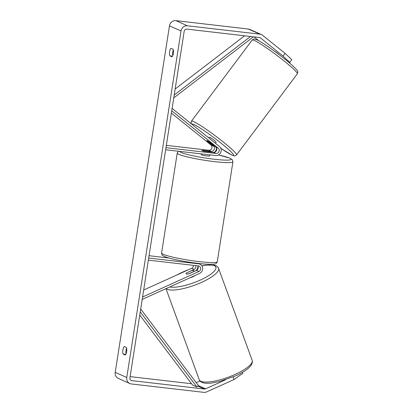 <?xml version="1.0" encoding="UTF-8"?>
<svg xmlns="http://www.w3.org/2000/svg" width="413" height="413" viewBox="0 0 413 413"><rect width="100%" height="100%" fill="white"/><g stroke="black" fill="none" stroke-linecap="round" stroke-linejoin="round"><path stroke-width="0.62" d="M207.156 140.601A4.238 0.377 36.8 0 1 209.546 142.108L215.741 147.09A2.968 2.752 -66 0 1 213.511 152.371L204.863 151.37A4.238 0.439 -171.1 0 1 201.88 150.477A4.238 0.439 -171.1 0 1 202.551 150.342L211.203 151.344A2.968 2.752 114 0 0 213.428 146.063L207.233 141.081A4.238 0.377 36.8 0 1 206.841 140.539A4.238 0.377 36.8 0 1 207.156 140.601A4.238 0.377 36.8 0 1 209.05 141.757L213.444 145.299A4.238 0.377 36.8 0 1 213.629 145.619A4.238 0.377 36.8 0 1 213.314 145.557A4.238 0.377 36.8 0 1 211.42 144.395L207.027 140.859A4.238 0.377 36.8 0 1 206.841 140.539A4.238 0.377 36.8 0 1 207.156 140.601M214.497 152.299A5.085 4.719 114 0 0 216.438 147.947M171.374 113.116L210.976 144.968A2.968 2.752 -66 0 1 208.746 150.249L166.325 145.345M171.736 110.808L218.193 148.184A2.968 2.752 -66 0 1 215.968 153.466L165.959 147.678M172.113 108.402L219.463 146.496A5.085 4.719 -66 0 1 220.779 152.371A5.085 4.719 -66 0 1 215.643 155.546L165.634 149.759M195.777 265.616A2.968 2.752 -66 0 1 194.115 269.39L186.645 272.9M186.609 272.792A4.238 1.141 -20.1 0 0 186.02 273.747A4.238 1.141 -20.1 0 0 186.268 273.979A4.238 1.141 -20.1 0 0 188.917 273.819L196.428 270.422A2.968 2.752 114 0 0 197.667 265.833M197.915 266.225A5.085 4.719 -66 0 1 195.85 270.68M143.672 290.019L191.663 268.3A2.968 2.752 114 0 0 193.47 265.347M142.201 299.404L199.582 273.432A5.085 4.719 114 0 0 202.68 268.77A5.085 4.719 114 0 0 199.969 264.181A5.085 4.719 114 0 0 198.684 263.83L148.675 258.048M142.578 296.999L198.88 271.511A2.968 2.752 114 0 0 198.359 265.915L148.35 260.128M168.85 258.001L149.041 255.709M193.733 270.603A4.238 1.141 -20.1 0 0 191.653 270.634L186.325 273.05A4.238 1.141 -20.1 0 0 186.02 273.747A4.238 1.141 -20.1 0 0 186.268 273.979A4.238 1.141 -20.1 0 0 188.349 273.948L193.676 271.537A4.238 1.141 -20.1 0 0 193.981 270.835A4.238 1.141 -20.1 0 0 193.733 270.603M190.176 277.691A4.238 1.141 -20.1 0 0 194.874 275.564M125.774 354.349L123.126 354.044A4.238 1.518 96.6 0 1 122.898 349.935A4.238 1.518 96.6 0 1 124.298 346.548L126.424 347.493A4.238 1.518 96.6 0 1 126.652 351.602A4.238 1.518 96.6 0 1 125.253 354.989L123.126 354.044M126.068 353.76A4.238 1.518 96.6 0 1 126.042 350.296A4.238 1.518 96.6 0 1 126.626 348.138M172.474 56.153L169.82 55.848L171.947 56.793A4.238 1.518 -83.4 0 0 173.352 53.406A4.238 1.518 -83.4 0 0 173.119 49.297L170.997 48.347A4.238 1.518 -83.4 0 0 169.593 51.733A4.238 1.518 -83.4 0 0 169.82 55.848M173.326 49.942A4.238 1.518 -83.4 0 0 172.737 52.1A4.238 1.518 -83.4 0 0 172.763 55.564M280.437 55.641L276.596 52.554A4.238 0.377 -143.2 0 0 274.5 51.191M283.065 56.096L285.094 53.391L291.826 59.709L289.802 62.409L283.065 56.096L260.551 37.981A2.545 2.359 114 0 0 259.426 37.511L186.929 29.122A2.545 2.359 114 0 0 184.177 31.347L129.914 377.859A2.545 2.359 114 0 0 131.881 380.631L204.378 389.02A2.545 2.359 114 0 0 205.612 388.819L225.606 379.769M285.094 53.391L262.575 35.281A5.932 5.503 114 0 0 261.444 34.589L249.891 29.447A5.932 5.503 114 0 0 248.389 29.039L175.892 20.65A5.932 5.503 114 0 0 169.475 25.843L115.217 372.356A5.932 5.503 114 0 0 118.304 378.411L129.863 383.553A5.932 5.503 114 0 0 131.36 383.961L203.857 392.35A5.932 5.503 114 0 0 206.732 391.885L234.016 379.537L233.087 376.986M261.444 34.589A5.932 5.503 114 0 0 259.947 34.181L187.45 25.792A5.932 5.503 114 0 0 181.033 30.985L126.77 377.492A5.932 5.503 114 0 0 129.863 383.553M242.364 372.423L242.71 373.357L234.016 379.537M196.232 382.691L199.985 380.998M130.11 376.62L191.524 383.729M289.802 62.409L287.804 61.522M259.09 40.964L254.026 36.886M208.802 137.921L209.37 137.157A4.238 0.377 36.8 0 1 209.685 137.224A4.238 0.377 36.8 0 1 213.614 139.873A4.238 0.377 36.8 0 1 216.159 142.237L215.41 143.239M201.343 153.894L201.229 154.638A4.238 0.439 8.9 0 0 206.861 155.938A4.238 0.439 8.9 0 0 209.603 155.949L209.773 154.87M209.887 151.907A4.238 0.439 8.9 0 0 210.253 151.788A4.238 0.439 8.9 0 0 207.863 151.003L202.246 150.358A4.238 0.439 8.9 0 0 201.88 150.477A4.238 0.439 8.9 0 0 204.27 151.256L209.876 151.953M244.584 35.792L175.143 89.043M250.536 36.483L174.209 95.011M252.741 36.736L252.999 37.118L173.759 97.881M140.25 311.861L196.836 386.955L192.504 385.03L139.754 315.026M196.836 386.955L198.426 385.603L140.699 308.991M211.203 151.344L208.746 150.249M213.428 146.063L210.976 144.968M215.968 153.466L213.511 152.371M218.193 148.184L215.741 147.09M194.115 269.39L191.663 268.3M198.684 263.83L197.553 263.329M198.88 271.511L196.428 270.422M200.914 381.292A28.187 7.589 159.9 0 1 199.247 379.738C199.551 380.76 200.439 381.643 201.916 382.386L203.712 382.954C205.901 383.398 208.637 383.409 211.926 382.985L219.086 381.633L235.694 375.851C247.898 370.12 253.396 364.968 252.193 360.394A28.187 7.589 159.9 0 1 231.879 375.82A28.187 7.589 159.9 0 1 200.914 381.292M166.181 288.548A28.187 7.589 -20.1 0 0 167.296 289.27A28.187 7.589 -20.1 0 0 198.261 283.798A28.187 7.589 -20.1 0 0 218.575 268.373L252.193 360.394M176.96 274.955A26.065 7.016 159.9 0 1 188.664 269.658M201.921 265.874A26.065 7.016 159.9 0 1 214.342 265.74A26.065 7.016 159.9 0 1 201.72 279.415A26.065 7.016 159.9 0 1 169.764 286.927M126.77 377.492L115.217 372.356M181.033 30.985L169.475 25.843M205.612 388.819L198.41 385.613M204.378 389.02L197.832 386.103M131.881 380.631L130.678 380.094M260.551 37.981L259.524 37.526M259.947 34.181L248.389 29.039M187.45 25.792L175.892 20.65M297.324 73.798A28.187 2.509 -143.2 0 0 280.412 58.057A28.187 2.509 -143.2 0 0 254.289 40.438A28.187 2.509 -143.2 0 0 252.198 40.009C254.609 38.445 253.484 38.879 256.69 39.736C261.429 41.414 283.473 57.128 292.595 65.682C295.837 68.754 297.448 70.52 297.427 70.979C297.954 71.32 297.918 72.26 297.324 73.798L236.592 154.901C234.181 156.47 235.307 156.037 232.101 155.174L220.831 148.344M252.198 40.009L191.467 121.117A28.187 2.509 36.8 0 1 193.558 121.541A28.187 2.509 36.8 0 1 219.68 139.16A28.187 2.509 36.8 0 1 236.592 154.901M220.826 148.324A26.065 2.318 -143.2 0 0 231.698 154.927A26.065 2.318 -143.2 0 0 221.647 143.652A26.065 2.318 -143.2 0 0 193.831 124.468A26.065 2.318 -143.2 0 0 191.859 124.287M217.284 261.692L232.937 161.736A28.187 2.932 -171.1 0 1 214.693 161.653A28.187 2.932 -171.1 0 1 177.244 153.016L161.591 252.973A28.187 2.932 8.9 0 0 199.04 261.605A28.187 2.932 8.9 0 0 217.284 261.692C216.562 263.54 215.235 264.372 213.309 264.191C210.062 264.449 204.982 264.186 198.075 263.391C185.731 261.919 171.395 259.276 164.684 256.597C162.681 255.348 161.865 255.874 161.591 252.973M179.67 151.385A26.065 2.71 8.9 0 0 214.295 159.248A26.065 2.71 8.9 0 0 231.068 159.516A26.065 2.71 8.9 0 0 218.492 154.952L229.778 158.086L232.38 159.759L232.937 161.736M199.969 264.181L198.23 263.406M175.871 275.445L189.598 269.235M201.859 265.781L205.896 265.12L214.11 265.156L215.906 265.724C217.383 266.462 218.27 267.345 218.575 268.373M165.969 288.646L199.247 379.738M193.981 270.835L194.198 271.429M191.467 121.117L191.007 122.718L191.333 123.864M178.462 151.246L177.244 153.016"/></g></svg>
